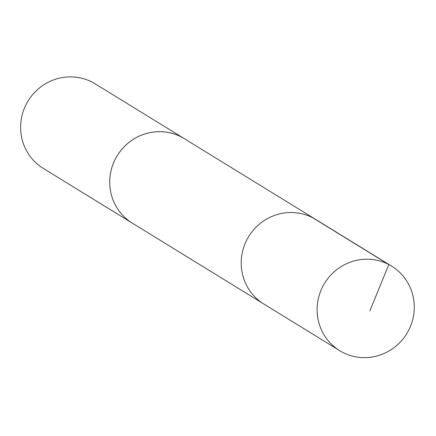 <?xml version="1.0" encoding="UTF-8"?>
<svg xmlns="http://www.w3.org/2000/svg" width="436" height="436" viewBox="0 0 436 436"><rect width="100%" height="100%" fill="white"/><g stroke="black" fill="none" stroke-linecap="round" stroke-linejoin="round"><path stroke-width="0.65" d="M133.296 223.728A49.606 48.194 -58.4 0 1 132.304 223.134A49.59 48.178 -58.4 0 1 109.796 179.392A49.59 48.178 -58.4 0 1 184.265 138.637L315.762 219.488A49.6 48.189 121.6 0 0 241.277 260.248A49.6 48.189 121.6 0 0 263.796 303.99L339.704 350.675A49.606 48.194 -58.4 0 1 317.185 306.933A49.606 48.194 -58.4 0 1 391.675 266.167A49.606 48.194 -58.4 0 1 414.2 309.914A49.606 48.194 -58.4 0 1 339.704 350.675M391.675 266.167L315.762 219.488A49.6 48.189 121.6 0 0 241.277 260.248A49.6 48.189 121.6 0 0 263.796 303.99L132.31 223.123A49.606 48.194 -58.4 0 1 117.24 155.636A49.606 48.194 -58.4 0 1 184.275 138.626A49.606 48.194 -58.4 0 1 185.251 139.242M132.304 223.134L43.218 168.351A49.606 48.194 -58.4 0 1 28.149 100.852A49.606 48.194 -58.4 0 1 95.184 83.843L184.275 138.626M312.912 217.869L388.825 264.548L369.837 310.972"/></g></svg>
